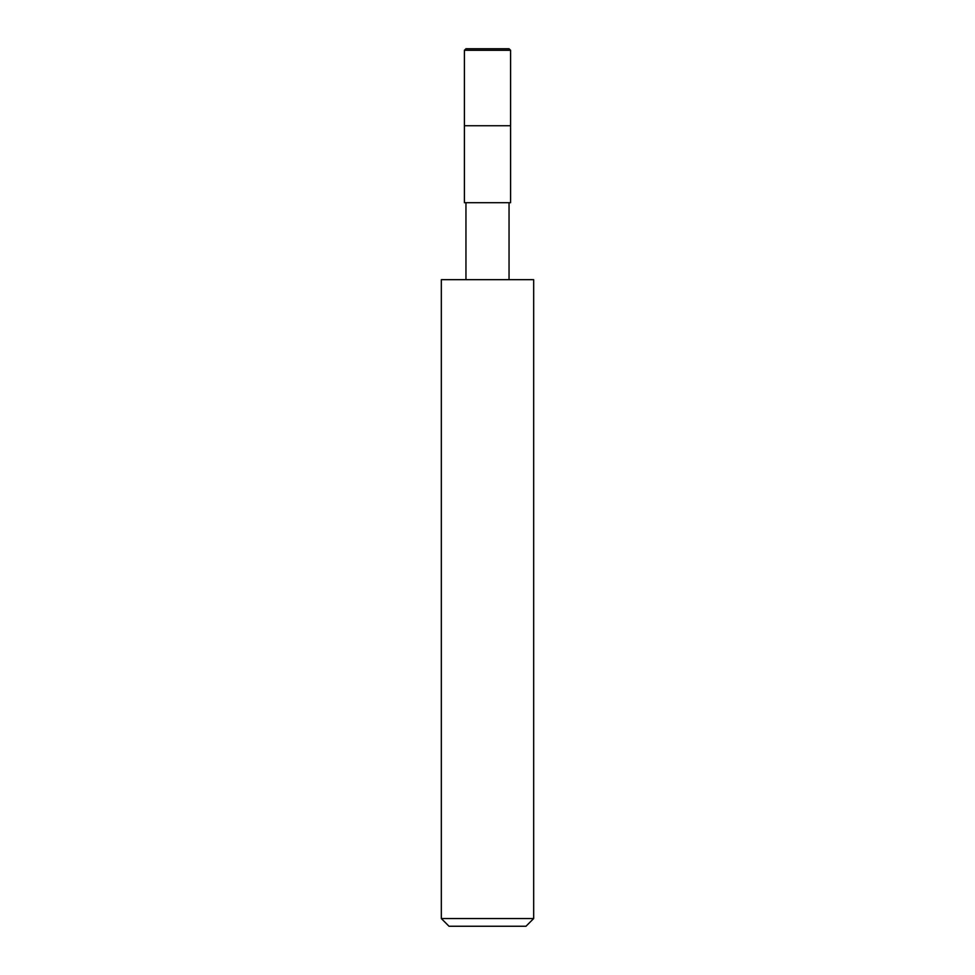 <?xml version="1.0" encoding="UTF-8"?>
<svg xmlns="http://www.w3.org/2000/svg" width="975" height="975" viewBox="0 0 975 975"><rect width="100%" height="100%" fill="white"/><g stroke="black" fill="none" stroke-linecap="round" stroke-linejoin="round"><path stroke-width="1.46" d="M464.405 125.726L510.595 125.726L510.595 50.286L509.048 48.75L465.952 48.75L464.405 50.286L464.405 125.726L464.405 50.286L465.952 48.75L509.048 48.75L510.595 50.286L464.405 50.286L510.595 50.286L510.595 125.726L464.405 125.726L464.405 202.702L464.405 125.726L510.595 125.726L464.405 125.726M449.012 926.25L525.988 926.25L533.678 918.547L533.678 279.667L441.322 279.667L441.322 918.547L449.012 926.25L441.322 918.547L441.322 279.667L533.678 279.667L533.678 918.547L441.322 918.547L533.678 918.547L525.988 926.25L449.012 926.25M510.595 202.702L510.595 125.726L510.595 202.702L464.405 202.702L510.595 202.702M465.952 202.702L465.952 279.667L465.952 202.702M509.048 279.667L509.048 202.702L509.048 279.667"/></g></svg>
